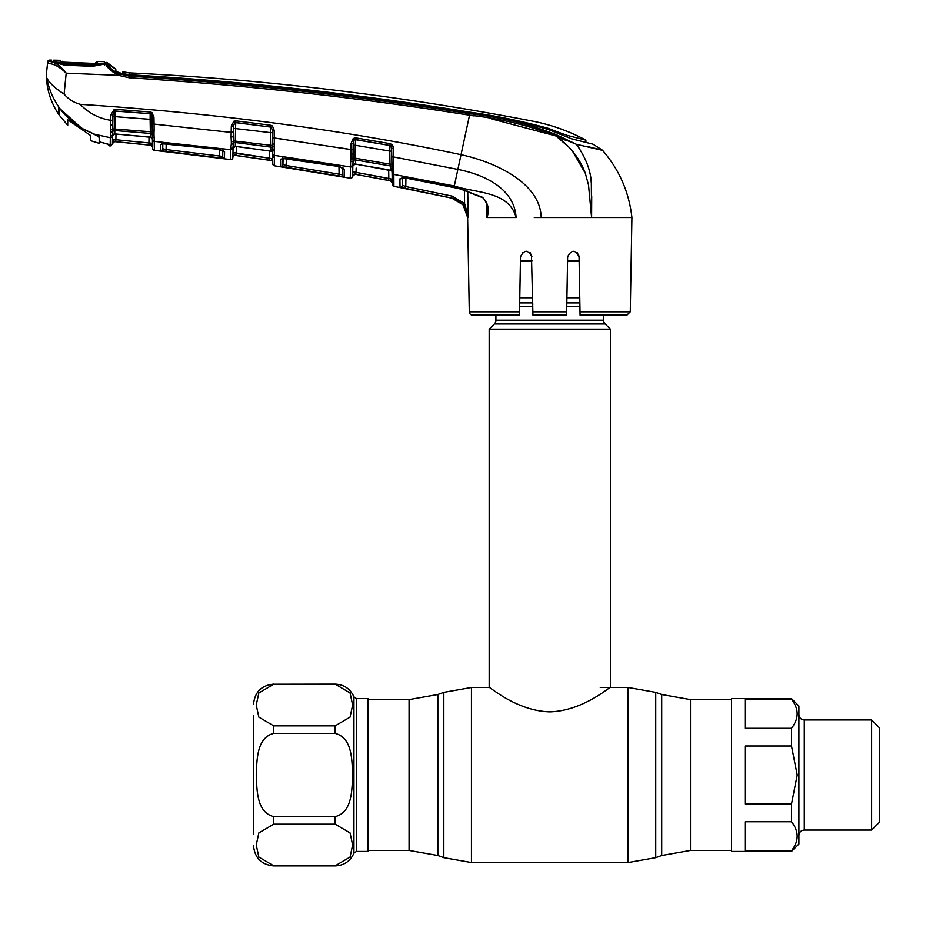 <?xml version="1.0" encoding="UTF-8"?>
<svg xmlns="http://www.w3.org/2000/svg" width="926" height="926" viewBox="0 0 926 926"><rect width="100%" height="100%" fill="white"/><g stroke="black" fill="none" stroke-linecap="round" stroke-linejoin="round"><path stroke-width="1.39" d="M603.648 315.153L603.648 320.199A5.382 5.382 0 0 0 605.222 324.007L610.384 329.158L610.384 687.486C610.037 686.409 583.322 710.925 549.766 711.851C516.21 710.913 489.541 686.398 489.183 687.486L471.45 687.486L443.82 692.359L443.82 857.673L437.848 855.497L437.848 694.523L443.82 692.359M605.222 324.007L494.345 324.007L489.183 329.158L489.183 687.486M494.345 324.007A5.382 5.382 0 0 0 495.919 320.199L495.919 315.153M579.132 260.819L567.569 260.819M531.999 260.819L520.435 260.819M579.78 297.767L566.92 297.767M532.647 297.767L519.787 297.767M610.384 329.158L489.183 329.158M352.644 775.016C351.903 789.438 352.517 812.252 335.154 816.651L273.726 816.651C256.328 812.183 257.011 789.484 256.236 775.016C256.988 760.582 256.375 737.779 273.726 733.369L335.154 733.369C352.563 737.848 351.88 760.547 352.644 775.016M335.154 824.163L350.063 832.914L352.644 844.998L350.051 857.082L335.154 865.81L273.726 865.81L258.817 857.048L256.236 844.975L258.84 832.891L273.726 824.163L335.154 824.163L335.154 816.651M367.992 775.016L367.992 851.434L356.441 851.434L356.441 698.598L367.992 698.598L367.992 775.016M253.527 834.43L253.527 715.59M335.154 684.221L273.726 684.221L258.84 692.949L256.236 705.033L258.817 717.106L273.726 725.857L335.154 725.857L350.051 717.141L352.644 705.056L350.063 692.972L335.154 684.117C344.021 684.534 350.283 688.794 353.94 696.896L356.441 698.598M253.527 845.704C254.731 857.974 261.468 864.71 273.726 865.903L335.154 865.903C344.032 865.486 350.294 861.226 353.94 853.135L353.94 696.896M791.498 698.598L798.907 706.006L798.907 844.026L791.498 851.434L731.575 851.434L731.575 698.598L791.498 698.598L791.498 699.28L745.036 699.28L745.036 728.299L791.498 728.299C799.034 718.611 799.034 708.934 791.498 699.28M745.036 745.997L745.036 804.034L791.498 804.034L797.217 775.016L791.498 745.997L745.036 745.997M791.498 745.997L791.498 728.299M871.621 719.965L879.7 728.056L879.7 821.975L871.621 830.055L871.621 719.965L804.289 719.965L804.289 830.055C801.025 830.379 799.219 832.173 798.907 835.437M745.036 821.732L745.036 850.751L791.498 850.751C799.034 841.063 799.034 831.386 791.498 821.732L745.036 821.732M791.498 821.732L791.498 804.034M791.498 851.434L791.498 850.751M160.499 150.683L160.395 144.549L165.615 143.426L218.964 149.329L224.578 151.829L224.474 158.415L160.499 150.683A2.026 2.014 178.9 0 0 162.733 148.716L162.629 142.65L162.733 148.716L162.826 143.565L162.733 148.716L166.09 149.572L166.194 143.588L166.09 149.572L219.346 155.996L219.231 149.468L219.346 155.996L222.715 156.448L222.819 149.954L223.097 150.73L219.011 149.329M222.877 150.348A2.026 1.933 -179 0 0 224.578 151.829L222.981 150.394M152.57 148.391L152.42 139.537L152.57 148.391A2.026 2.026 -1 0 0 154.376 150.371L230.586 159.561L230.771 149.676L230.586 159.561A2.026 2.026 122.8 0 0 232.877 157.594L232.97 152.512L269.35 158.196L269.223 150.915M154.318 147.06L154.225 141.4L154.376 150.371L188.985 154.283L154.376 150.371M115.981 134.12L115.889 139.733L152.477 143.298L152.35 136.145A2.026 1.528 -1 0 0 154.179 137.638L154.225 141.4L230.771 149.676L230.794 148.299A2.026 1.759 1 0 0 233.074 146.586L232.877 157.594M230.794 148.299L231.315 143.993A2.026 1.32 16.6 0 0 233.329 143.53L233.074 146.586M231.315 143.993L231.326 141.909A2.026 1.053 -13.4 0 0 233.364 140.902L233.329 143.53A2.026 1.864 -179 0 1 235.389 142.546L235.331 146.32L270.878 151.193A2.026 1.898 179 0 1 272.614 153.033M231.326 141.909L231.072 136.955A2.026 0.625 1 0 0 233.248 136.377L233.364 140.902L272.441 145.498L272.209 130.068L271.376 127.394A2.026 1.829 179 0 0 270.45 127.059L235.725 122.533L235.297 140.845L235.389 142.546L270.809 147.13A2.026 1.852 179 0 1 272.499 148.565L272.441 145.498A2.026 1.007 -175.1 0 0 274.212 146.424L274.235 149.468A2.026 1.273 172.3 0 1 272.499 148.565L272.557 149.63A2.026 1.458 179 0 0 274.316 151.042L274.524 165.812L350.26 178.22L350.468 166.946L274.351 155.371A2.026 1.887 -1 0 1 272.626 153.531L272.557 149.63M233.387 128.332L270.346 132.626L270.45 127.059L235.725 122.66A2.026 1.84 -179 0 0 234.683 122.788L233.421 126.318L233.248 136.377M114.65 111.074L112.949 114.685L110.854 114.836L114.222 109.43L114.65 111.074A2.026 1.864 -179 0 1 115.148 111.062L150.162 113.759L150.267 112.023L151.737 112.486L153.947 117L154.075 124.119L231.199 132.43L231.072 136.955L231.303 126.445L233.421 126.318M231.303 126.445L233.78 121.271L234.683 122.788M272.591 151.551L270.878 151.193L270.566 145.405L270.346 132.626L272.256 132.754M233.78 121.271L235.887 120.878L270.623 125.265L272.476 126.086L271.376 127.394M272.476 126.086L274.131 130.196L272.209 130.068M274.131 130.196L274.27 137.997L272.348 137.87L272.452 143.449A2.026 0.776 179 0 0 274.281 144.19L274.212 146.424M350.491 166.182A2.026 1.806 1 0 0 352.841 164.434L352.829 165.129A2.026 1.887 1 0 1 350.468 166.946L350.989 149.595L274.27 137.997L274.281 144.19M274.235 149.468L274.316 151.042L274.235 149.468M235.887 120.878L235.725 122.533M270.623 125.265L270.45 126.92M268.69 150.718L270.878 151.193M272.487 145.59L272.452 143.449M272.151 126.48L272.14 125.843M236.443 146.563L236.061 155.464L269.061 160.152L269.35 158.196L272.719 158.74L272.661 155.603L272.719 158.74L271.052 160.441L235.169 155.348L232.97 152.512L233.039 148.415L232.97 152.512L235.169 155.348A2.026 2.014 1 0 0 232.877 157.316M271.052 160.441L272.719 158.74L272.776 162.49A2.026 2.026 179 0 0 271.052 160.522L271.052 160.441A2.026 2.014 -1 0 1 272.776 162.397L272.626 153.531M233.039 148.172L233.039 148.172A2.026 1.91 -179 0 1 235.331 146.32L233.039 148.415M269.35 158.196L236.327 153.508M235.169 155.429L271.052 160.522L235.169 155.429A2.026 2.026 1 0 0 232.877 157.385M272.8 163.844A2.026 2.026 -1 0 0 274.524 165.812L272.8 163.844L274.524 165.812L285.266 167.444L274.524 165.812M285.74 158.196L338.673 166.356L344.275 169.203L344.136 176.831L280.647 166.414L280.532 159.203L285.787 158.196M352.829 165.129L352.632 176.264A2.026 2.026 -179 0 1 350.26 178.22M350.468 166.946L350.329 174.215M352.632 176.264L355.005 174.273L390.61 180.883L388.445 180.396L388.816 178.452L356.07 172.386L392.184 179.239L392.254 182.746A2.026 2.014 179 0 0 390.61 180.801L392.184 179.239L390.61 180.801M338.673 166.356L342.805 168.011L342.597 167.328L342.47 174.875A2.026 2.014 1 0 0 344.136 176.831M342.701 167.919A2.026 1.921 1 0 0 344.275 169.203L342.666 167.618M338.673 166.472L282.303 158.404L282.847 157.304L282.962 164.458L283.078 158.23L282.962 164.458L286.319 165.534L339.101 174.181L338.962 166.518M286.447 158.415L286.018 167.49M342.342 167.675L342.47 174.875L339.101 174.181L342.47 174.875L342.342 167.675M339.101 174.181L338.754 176.137M282.661 158.103A2.026 1.921 -1 0 1 280.532 159.203L280.647 166.414A2.026 2.014 -1 0 0 282.962 164.458M351.058 161.286A2.026 1.32 16.3 0 0 353.119 160.858L352.806 165.835A2.026 1.887 -179 0 1 355.167 164.006L352.806 166.09L352.713 171.183L352.806 166.09M342.25 148.16L350.989 149.595L351.081 159.214A2.026 1.03 -13.4 0 0 353.142 158.219L353.119 160.858A2.026 1.84 -179 0 1 355.237 159.897L355.746 164.215L388.168 169.724M352.806 165.835L352.841 164.423M355.734 164.087L390.876 170.673L390.309 165.939L355.237 159.897L355.052 158.172L389.996 164.18L389.765 151.077L355.283 145.266L355.052 158.172L353.142 158.219L353.095 149.48L353.026 153.658A2.026 0.613 1 0 1 350.838 154.225M351.093 143.426L353.234 138.449L354.288 139.907L353.2 143.31L351.093 143.426L350.989 149.595L353.095 149.48L353.026 153.658M353.2 143.31L352.945 158.45M353.234 138.449L355.815 137.893L355.584 139.537L354.288 139.907A2.026 1.817 -179 0 1 355.584 139.71L389.95 145.521L355.584 139.537L355.283 145.266L353.165 145.382M355.815 137.893L390.193 143.68L389.939 145.313L390.922 145.926A2.026 1.817 -1 0 0 389.95 145.521L389.765 151.077L391.698 151.204M390.193 143.68L392.149 144.688L390.922 145.926L391.652 148.542L391.594 145.255M393.677 168.335A2.026 1.239 173.5 0 1 391.953 167.409A2.026 1.829 -1 0 0 390.309 165.939L389.996 164.18L391.895 164.272L391.802 156.876L391.895 162.363A2.026 0.741 179 0 0 393.735 163.069L393.909 186.323L451.691 198.129C461.518 200.884 466.831 207.355 467.642 217.517L463.058 204.831L451.703 198.06L405.391 188.499L405.785 186.554L452.131 196.127L464.597 203.57L468.162 217.517L467.746 191.15M391.802 156.876L391.652 148.542L393.585 148.658L393.735 156.992L391.802 156.876M491.417 118.875L555.704 135.891C528.109 125.276 499.392 118.366 469.54 115.194L457.872 169.423L393.735 156.992L393.735 163.069M457.988 200.525L451.703 198.06L400.032 187.202L399.916 178.868L405.183 177.942L454.006 187.353L457.872 169.423C483.117 174.366 514.266 187.839 516.106 217.517C508.976 190.825 475.895 193.303 454.307 185.987L393.735 174.424A2.026 1.875 179 0 1 392.068 172.606L391.895 164.272A2.026 0.961 -176.1 0 0 393.666 165.152M46.3 74.983C46.636 89.266 50.745 102.369 58.639 114.28L58.639 107.81L61.185 110.263C53.777 100.633 48.974 89.857 46.775 77.923L46.3 74.983L47.55 63.13L46.3 74.983L46.775 77.923C49.159 82.738 54.935 88.132 64.102 94.105C68.455 99.221 73.825 102.636 80.249 104.337C219.288 113.447 346.22 130.242 461.032 154.7C494.611 161.923 540.356 182.619 541.201 217.517L534.302 217.517M405.183 177.942L460.558 188.892L482.296 197.215C488.176 202.898 489.75 209.658 486.995 217.506L486.428 203.118L486.983 217.517L516.106 217.517M486.995 217.506L487.435 208.72M402.301 177.005L401.768 178.058L405.218 177.954M402.301 177.016L402.44 185.258L405.785 186.554L405.935 178.209L405.785 186.554M402.139 177.746A2.026 1.91 -1 0 1 399.916 178.868L400.032 187.202A2.026 2.014 -1 0 0 402.44 185.258L402.567 177.896M463.058 204.831L464.597 203.57L464.389 190.108M392.068 172.132A2.026 1.887 -1 0 0 390.402 170.315L388.133 169.724M393.724 169.666A2.026 1.401 179 0 1 391.999 168.312L391.999 168.59M391.999 168.312L391.987 167.502M391.93 164.353L391.895 162.363M352.632 176.16L352.713 171.183L355.005 174.204A2.026 2.014 1 0 0 352.632 176.16M388.445 180.396L366.985 176.38M352.713 171.183L356.07 172.386L355.723 174.331L355.005 174.273M390.61 180.883L392.254 182.827L392.277 184.239L392.115 174.968L392.184 179.239L388.816 178.452L388.677 169.956M392.184 179.239L392.045 170.893M356.151 168.104L356.07 172.386M393.909 186.323A2.026 2.026 -107.7 0 1 392.277 184.367L392.277 184.239A2.026 2.014 179 0 0 393.909 186.184L393.909 185.825M530.228 252.833L531.929 256.803C528.075 249.511 524.255 249.511 520.505 256.803L519.486 315.153L472.654 315.153A3.368 3.368 0 0 1 469.285 311.842L467.63 217.216M630.282 311.842L626.914 315.153L580.081 315.153L580.023 311.842L630.282 311.842L631.926 217.517L541.201 217.517M577.315 252.786L579.063 256.803L577.361 252.833M468.035 215.804L464.597 203.57M578.576 254.604L579.063 256.803C575.312 249.511 571.504 249.511 567.638 256.803L566.619 315.153L532.948 315.153L531.443 254.592M580.023 311.842L579.063 256.803M566.712 309.724L567.638 256.803M526.165 251.189L522.276 252.775M487.84 217.517L490.745 217.517M469.285 311.842L519.544 311.842L519.486 315.153M519.694 302.929L532.739 302.929L532.774 304.955M591.61 217.448L590.973 207.355M585.371 173.37L572.233 150.741M569.768 147.952L556.676 136.573M104.013 64.091L104.395 63.443L104.43 65.121L104.383 63.431A2.026 2.026 135.2 0 1 107.566 63.026L107.613 64.704L107.566 63.026A33.66 33.66 0 0 0 115.773 69.08L115.912 71.14L121.156 73.802L129.501 75.376L129.42 76.163C243.434 83.317 356.88 95.829 469.748 113.713L469.54 115.194L474.181 115.947M469.748 113.713C499.716 116.931 528.538 123.91 556.202 134.64L555.704 135.891L566.724 140.775M598.775 149.491L601.032 149.769M598.161 149.074L595.997 148.565M587.292 146.482L602.224 150.047L593.057 144.213L571.539 138.819L548.667 129.64C522.889 121.943 496.567 116.34 469.69 112.833C356.904 94.718 243.503 82.229 129.501 75.376M578.623 144.826L595.522 148.739M556.202 134.64L576.423 144.329L555.704 135.891C569.687 145.637 579.537 158.022 585.255 173.046L588.519 184.969L591.61 217.517L591.726 196.486M631.926 217.517C629.067 192.122 619.297 169.747 602.618 150.394L576.423 144.329L579.248 148.31M469.54 115.194C356.684 97.346 243.26 84.868 129.258 77.772L118.516 75.342L129.258 77.772L129.42 76.163L119.28 73.883L118.516 75.342L66.186 73.189L64.102 94.105C54.935 88.132 49.159 82.738 46.775 77.923M569.941 138.356L578.854 140.636L569.941 138.356M129.814 72.992L129.825 72.911A33.66 33.66 0 0 1 122.927 71.858L129.825 72.911L129.582 74.763C243.55 81.361 356.88 93.827 469.586 112.139C496.301 115.819 522.588 121.248 548.435 128.401L559.848 132.765L559.848 134.212M567.395 137.453L567.372 135.428L559.848 132.765M567.372 135.428L585.903 140.15L585.938 142.477L585.903 140.15L585.07 139.942M129.825 72.911A2851.42 2851.42 0 0 1 532.404 121.098C551.202 124.744 569.039 131.087 585.903 140.15L585.938 142.477M115.819 71.371L122.892 73.93L122.927 71.858L123.054 73.663L129.582 74.763M122.927 71.858L123.042 74.358L129.385 75.376M116.745 71.8A35.686 35.686 0 0 0 122.892 73.93L122.927 74.323M129.466 75.376L129.466 74.763M592.096 143.97L593.057 144.213M47.55 63.13L47.677 61.903L47.55 63.13A2.026 2.014 -174 0 1 49.599 61.336L52.18 62.1L50.421 63.778L47.55 63.13M591.077 180.628L591.459 184.598M576.423 144.329C585.788 157.675 590.765 170.581 591.332 183.047L591.61 217.517M112.463 70.121L107.613 64.704L105.714 64.056C106.212 66.753 110.483 70.515 118.516 75.342M107.08 64.681C107.844 66.961 111.907 70.029 119.28 73.883M107.08 64.519A2.026 1.933 -54.9 0 0 105.587 63.917M106.536 65.584L113.447 72.517M51.601 60.132L51.578 61.648L51.601 60.132A2861.514 2861.514 0 0 0 49.726 60.097A2.026 2.026 0 0 0 47.677 61.903M53.28 62.655L53.303 61.139L53.28 62.655M104.904 64.021A2.026 1.875 -100.4 0 1 105.703 63.894L92.6 66.29L64.994 65.237L51.578 61.648M105.714 64.056L104.059 64.16M49.726 60.097L49.599 61.336M105.251 63.917L92.623 65.839L65.063 64.797C64.091 65.433 52.782 61.845 53.338 62.146L52.18 62.1C56.336 62.991 60.931 66.591 65.977 72.899L65.954 72.922C60.178 67.436 55.004 64.392 50.421 63.778M58.639 107.81L61.185 110.263M152.362 136.423L152.269 134.814A2.026 1.308 -9.9 0 0 154.04 135.647L154.179 137.638M152.408 139.213L150.591 137.094L150.521 133.46A2.026 1.875 179 0 1 152.269 134.814L152.211 131.851A2.026 1.065 6.9 0 0 154.005 132.823L154.04 135.647M108.076 144.213A2.026 2.002 -1 0 0 109.083 144.676L109.141 145.822L107.404 143.854L110.171 145.949L110.622 125.137A2.026 0.66 1 0 0 112.775 124.512L112.891 128.911L150.348 131.747L150.128 119.327L115.009 116.641L114.812 130.543L150.521 133.46L150.348 131.747L152.211 131.851L152.234 129.397A2.026 0.787 -1 0 0 154.121 130.138L154.005 132.823M112.775 124.512L112.949 114.685L112.914 116.815L115.009 116.641L115.218 109.349L150.267 112.023M110.888 129.929A2.026 1.076 -13.7 0 0 112.891 128.911L112.578 135.833A2.026 1.921 -179 0 1 114.766 133.957L150.591 137.094A2.026 1.921 179 0 1 152.408 138.969M110.865 132.036A2.026 1.343 17.2 0 0 112.856 131.561A2.026 1.887 -179 0 1 114.812 130.543L114.766 133.957L112.578 136.041M112.856 120.195L110.761 120.345L110.854 114.836M110.622 125.137L110.761 120.345C98.769 118.435 88.607 113.099 80.249 104.337M152.061 119.477L150.128 119.327L150.162 113.759M150.162 113.69L115.148 111.027M152.281 131.978L152.142 123.968L152.234 129.397L152.142 123.968L154.075 124.119L154.121 130.138M115.681 134.004L150.926 137.303M152.142 123.968L151.945 112.613M144.745 144.618L114.65 141.666L112.44 143.588A2.026 2.014 -179 0 1 114.65 141.609L112.521 138.993L115.889 139.733L115.704 141.713L148.912 144.977L114.65 141.666L150.741 145.243L152.547 147.222L150.741 145.15L148.912 144.977L149.005 136.932M152.547 147.13A2.026 2.014 -1 0 0 150.741 145.15L152.477 143.298L152.547 147.13L152.477 143.298M112.625 133.309L112.613 134.224A2.026 1.736 1 0 1 110.356 135.925L110.31 137.719L94.683 134.247L99.661 137.708L99.661 141.528M104.904 143.322L99.661 141.944L108.215 144.271L104.893 143.333L109.083 144.676L109.141 145.822L110.171 145.949L112.44 143.981L112.578 135.856A2.026 1.921 1 0 1 110.31 137.719M94.683 134.247L92.739 133.448C82.136 129.316 72.946 123.042 65.179 114.639M114.222 109.43L115.218 109.349M393.261 146.482L392.149 144.688L393.585 148.658M151.737 112.486L150.903 113.956L152.014 116.861L153.947 117M224.474 158.415A2.026 2.014 -179 0 1 222.715 156.448M219.346 155.996L219.092 157.964M166.09 149.572L165.87 151.551M162.432 143.461A2.026 1.945 179.1 0 1 160.395 144.549M218.964 149.329L162.085 143.762L162.629 142.639M154.075 124.119L162.941 124.964M222.495 131.388L233.317 132.291M149.109 142.998L115.889 139.733L115.9 138.634M112.451 143.484L112.764 142.581M114.65 141.609L113.238 140.162M112.44 143.588L112.474 141.828M274.27 137.997L283.159 139.236M393.585 148.635L393.272 146.54M90.563 135.485L90.563 140.683L90.563 135.485L67.725 119.778L67.725 124.559M62.088 111.398L65.26 114.94L81.754 128.32L59.114 108.006L59.114 114.974L59.114 108.446M65.086 64.797L65.063 63.605L92.612 64.635L92.635 65.839M81.754 128.32L93.306 133.668M99.186 143.333L90.563 140.683M59.114 114.974L67.725 125.299M93.306 133.876L99.186 136.886L99.186 143.727M99.661 140.034L99.186 140.937M99.186 142.176L99.661 140.96M99.186 137.488L99.186 136.886L99.186 137.488M103.18 63.778L92.612 64.635M65.063 63.605L53.731 61.683L53.754 60.178A2861.514 2861.514 0 0 1 60.676 60.329L60.665 61.949L64.23 62.32L93.734 63.396L61.394 62.111A2.026 2.014 175.7 0 0 60.665 61.949M53.754 60.178L54.09 62.32M55.722 62.192L102.08 63.894L104.395 63.443L104.383 61.764M96.674 63.385A2.026 2.014 4.3 0 1 97.496 63.246L93.734 63.396L96.686 63.408M97.519 61.51L97.496 63.246M95.667 64.253L95.691 62.517M93.734 63.396L95.112 63.431L97.508 61.44A2861.514 2861.514 0 0 1 104.383 61.695M62.91 62.25L62.378 61.336L62.366 62.956M731.575 850.427L690.495 850.427L661.72 855.497L661.72 694.523L655.747 692.359L628.117 687.486L600.279 687.486M661.72 855.497L655.747 857.673L655.747 692.359M655.747 857.673L628.117 862.546L628.117 687.486M628.117 862.546L471.45 862.546L471.45 687.486M437.848 855.497L409.072 850.427L409.072 699.605L367.992 699.605M690.495 850.427L690.495 699.605L661.72 694.523M603.648 320.199L495.919 320.199M579.873 302.929L566.828 302.929M579.931 306.738L566.758 306.738M532.809 306.738L519.636 306.738M273.726 816.651L273.726 824.163M335.154 684.117L273.726 684.221M273.726 725.857L273.726 733.369M335.154 733.369L335.154 725.857M230.771 149.676A2.026 1.898 1 0 0 233.051 147.824M272.661 155.603L272.661 155.603A2.026 1.921 -1 0 0 274.385 157.466M272.8 163.705L272.8 163.705A2.026 2.014 -1 0 0 274.524 165.673M452.131 196.127L451.691 198.129M393.77 176.808A2.026 1.91 179 0 1 392.115 174.968M532.89 311.842L566.677 311.842M548.447 129.559L548.435 128.401M469.586 112.822L469.586 112.139L469.586 112.822M53.002 62.123L54.553 63.118M152.42 139.537A2.026 1.91 -1 0 0 154.225 141.4M731.575 699.605L690.495 699.605M409.072 850.427L367.992 850.427M437.848 694.523L409.072 699.605M471.45 862.546L443.82 857.673M273.726 684.117C261.468 685.309 254.731 692.046 253.527 704.316M273.726 865.903L335.154 865.903M353.94 853.135L356.441 851.434M871.621 830.055L804.289 830.055M804.289 719.965C801.025 719.652 799.219 717.858 798.907 714.583M236.026 146.505L268.702 150.834M355.052 164.122L355.746 164.215M453.995 187.492L460.523 189.02L482.191 197.527C482.944 197.307 484.402 199.298 486.567 203.523L487.435 208.79M115.773 69.08L107.08 62.528L115.773 69.08M111.305 145.764L110.171 145.949L112.44 143.981M114.65 141.666L137.893 143.924M138.206 143.947L139.143 144.039M63.246 62.273L63.859 62.297"/></g></svg>
